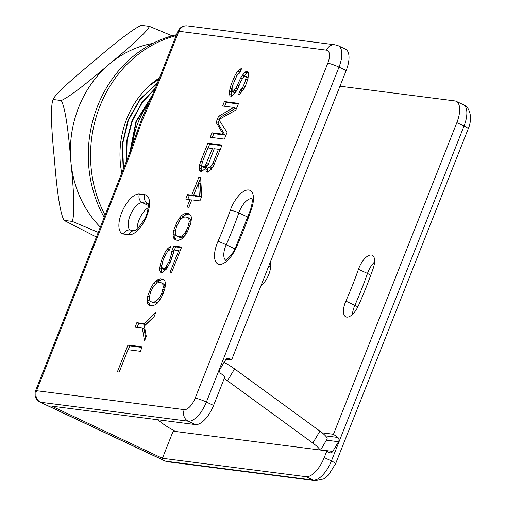 <?xml version="1.0" encoding="UTF-8"?>
<svg xmlns="http://www.w3.org/2000/svg" width="506" height="506" viewBox="0 0 506 506"><rect width="100%" height="100%" fill="white"/><g stroke="black" fill="none" stroke-linecap="round" stroke-linejoin="round"><path stroke-width="0.76" d="M165.867 266.94L164.374 268.313L162.578 268.863L161.654 266.396L162.812 261.071L164.583 256.605L167.549 251.507L169.339 250.173L171.11 245.701L167.227 249.116L164.848 252.728L161.306 260.875L159.561 268.477L159.883 270.868L160.8 272.551L162.002 272.702L166.189 269.325L170.345 262.032L173.286 253.803L173.855 249.97L178.675 250.584L170.124 272.177L171.635 272.373L181.654 247.054L173.824 246.049L171.762 251.261L170.604 257.377L168.84 261.842L165.867 266.94L167.315 267.617M167.359 264.783L168.713 265.422M240.249 90.27L238.484 94.736L239.68 94.103L243.854 89.164L245.625 85.482L247.978 78.74L248.528 72.554L247.617 71.65L246.416 71.498L244.917 72.086L240.748 77.816L236.017 88.158L233.038 91.694L232.134 91.573L232.102 87.658L232.981 84.641L236.821 75.748L238.611 73.629L239.806 72.997L241.577 68.531L240.078 69.12L237.687 71.163L235.309 74.768L231.172 84.407L229.427 91.225L229.452 94.363L230.066 96.001L231.571 96.197L233.367 94.862L235.752 92.035L237.535 89.138L241.077 80.985L243.747 76.634L245.549 76.083L246.156 76.944L245.296 81.523L242.342 88.189L240.249 90.27L242.045 91.112L241.628 92.168M223.159 134.235L212.014 132.806L210.243 137.278L224.405 139.093L227.055 132.389L218.826 119.599L235.897 110.049L238.554 103.35L224.392 101.535L222.621 106.001L233.772 107.43L218.497 116.424L216.138 122.382L223.159 134.235L224.955 135.083L213.81 133.654L212.273 137.537M205.974 167.239L206.005 171.155L206.619 172.015L207.821 172.173L211.11 169.466L213.19 166.6L222.045 145.045L207.884 143.23L200.806 161.104L199.636 164.861L199.358 167.96L199.68 170.345L200.287 171.205L201.799 171.401L205.082 168.694L205.974 167.239L207.77 168.087L207.485 169.618L207.896 172.135M198.833 177.277L191.761 195.152L187.543 194.608L185.772 199.079L189.99 199.617L187.043 207.062L188.852 207.296L191.799 199.851L199.933 200.888L201.704 196.423L200.642 177.511L198.833 177.277L200.629 178.125L198.776 182.818M188.902 213.557L186.189 213.209L183.191 214.392L181.395 215.727L177.233 221.451L173.691 230.388L173.122 234.227L173.141 236.574L173.76 238.218L175.576 240.015L178.289 240.363L181.287 239.186L183.083 237.852L187.252 232.127L190.787 223.19L191.357 219.351L191.338 217.004L190.724 215.36L188.902 213.557M162.957 279.084L160.25 278.736L157.246 279.919L153.666 283.366L151.288 286.978L147.752 295.909L147.183 299.748L147.202 302.101L147.815 303.745L149.637 305.542L152.35 305.89L155.348 304.707L157.145 303.372L161.306 297.648L164.848 288.711L165.418 284.872L165.399 282.525L164.779 280.881L162.957 279.084M144.514 340.873L146.278 336.408L144.387 325.99L153.944 317.047L155.715 312.581L144.065 323.606L136.835 322.676L135.07 327.148L142.3 328.071L144.514 340.873M142.154 346.831L127.993 345.016L117.379 371.821L119.188 372.049L128.031 349.716L140.383 351.297L142.154 346.831M187.201 25.857A8.855 7.862 97.3 0 0 178.89 31.258A8.855 1.126 -158.4 0 0 177.84 31.385C179.826 27.356 182.951 25.515 187.201 25.857L334.864 44.781L338.324 45.787L345.509 49.171A22.144 9.804 115.2 0 1 346.186 70.505L231.577 359.975L225.98 359.254M335.617 463.698A8.855 1.126 -158.4 0 0 331.424 460.953A22.144 9.804 115.2 0 1 313.227 480.08A8.855 7.862 -82.7 0 0 315.333 480.7L323.53 478.98L326.035 477.31L328.483 475.09L335.617 463.698L468.227 128.764C473.414 116.785 468.834 106.146 463.357 104.691A22.144 9.804 115.2 0 1 464.034 126.019L456.848 122.635A22.144 9.804 -64.8 0 0 456.172 101.308A22.144 9.804 -64.8 0 0 454.824 100.915L339.975 86.197M149.441 26.356L141.218 25.3C133.249 28.975 117.19 41.169 93.034 61.871C68.12 82.465 54.806 95.008 53.079 99.492C50.549 105.691 50.998 125.659 54.427 159.396C57.083 193.033 60.277 213.349 63.99 220.35L72.213 221.4C74.743 215.158 74.293 195.19 70.865 161.496C68.215 127.917 65.027 107.601 61.302 100.542C69.233 96.899 85.293 84.704 109.486 63.971C134.438 43.333 147.758 30.796 149.441 26.356L172.154 35.818M53.079 99.492L61.302 100.542M98.259 232.374L72.213 221.4M63.99 220.35L96.418 237.029M158.96 79.069L151.952 83.408M149.34 85.704L158.821 79.417M157.423 82.952L140.143 98.986L127.98 120.156L122.142 144.387L123.23 169.301M123.502 168.618L122.585 144.065L128.385 120.207L140.32 99.321L157.246 83.395M155.418 87.987L141.832 102.636L132.015 120.7L126.664 140.915L126.165 161.895M126.494 161.072L127.132 140.535L132.414 120.757L141.977 103.047L155.171 88.582M152.274 95.305L135.962 121.472L129.833 152.508M130.263 151.326L136.354 121.554L151.844 96.273M132.572 144.767A79.72 70.77 -82.7 0 1 148.713 103.161M231.577 359.975L229.642 358.564A3.099 2.751 -82.7 0 0 228.484 358.096A3.099 2.751 -82.7 0 0 225.815 359.507L220.047 369.203A3.099 2.751 -82.7 0 0 220.78 373.479L225.012 376.565L213.576 405.439A22.144 9.804 115.2 0 1 195.379 424.566L51.757 406.16L162.42 458.291L173.153 431.182L319.925 449.986A17.716 3.58 -149.3 0 0 312.828 443.054L227.485 380.803A17.716 3.58 -149.3 0 0 224.221 378.558M157.417 419.702L163.141 423.876A17.716 3.58 -149.3 0 0 176.069 431.555M319.925 449.986L326.889 450.878L328.925 452.364A3.099 2.751 -82.7 0 0 330.083 452.832A3.099 2.751 -82.7 0 0 332.758 451.422L338.52 441.725L326.44 440.176M456.848 122.635L333.454 434.287L337.793 437.45A3.099 2.751 -82.7 0 1 338.52 441.725M333.454 434.287L322.164 432.839M270.223 262.374A15.06 6.667 115.2 0 1 260.944 285.808M373.143 268.572A228.535 101.143 115.2 0 1 358.602 305.308A15.06 6.667 115.2 0 1 345.813 316.845A15.06 6.667 115.2 0 1 345.857 301.133A198.422 87.816 115.2 0 0 358.482 269.236A15.06 6.667 115.2 0 1 372.233 255.283A15.06 6.667 115.2 0 1 373.143 268.572M39.987 402.099C35.622 399.658 34.136 395.901 35.528 390.828A8.855 1.126 21.6 0 1 36.577 390.702A8.855 7.862 97.3 0 0 40.524 402.257A8.855 3.921 115.2 0 1 39.987 402.099L165.019 461.004A8.855 3.921 -64.8 0 0 165.557 461.162A8.855 7.862 97.3 0 0 167.669 461.776L315.333 480.7M195.379 424.566L188.194 421.182L40.524 402.257L165.557 461.162L313.227 480.08L306.041 476.696L162.42 458.291M137.139 229.319A15.06 6.667 115.2 0 1 148.176 207.751M248.579 215.151A15.06 6.667 115.2 0 0 247.826 217.106A198.422 87.816 115.2 0 1 246.96 219.547M312.828 443.054L319.918 431.125A17.716 3.58 30.7 0 1 327.059 439.138L320.564 450.068M319.918 431.125L234.575 368.868A17.716 3.58 30.7 0 0 224.095 362.404M326.889 450.878L324.238 457.569A22.144 9.804 -64.8 0 1 306.041 476.696M241.147 89.6L242.924 90.435M242.893 90.485L242.045 91.112M242.342 88.189L243.955 88.948M243.525 85.995L245.037 86.703M245.296 81.523L246.896 82.282M245.878 79.252L247.592 80.062M246.156 76.944L247.953 77.791L247.738 79.568M245.549 76.083L247.345 76.931L247.953 77.791M229.452 94.363L231.248 95.204L231.609 96.172M229.427 91.225L231.223 92.073L231.248 95.204M230.002 88.17L231.799 89.018L231.223 92.073M231.172 84.407L232.823 85.185M232.026 88.278L231.799 89.018M233.532 78.455L235.132 79.208M235.309 74.768L236.979 75.558M237.687 71.163L239.483 72.01L237.725 74.673M240.078 69.12L241.141 69.626M240.565 71.08L239.483 72.01M232.134 91.573L233.93 92.421L234.835 92.535L233.038 91.694M234.531 90.315L236.296 91.15M236.232 91.251L234.835 92.535M236.017 88.158L237.637 88.923M237.497 85.223L239.066 85.957M239.268 80.751L240.869 81.51M240.748 77.816L242.399 78.588M242.532 74.913L244.328 75.761L243.81 76.602M244.917 72.086L246.713 72.934L244.328 75.761M246.416 71.498L248.212 72.345L246.713 72.934M212.014 132.806L213.81 133.654M216.138 122.382L217.934 123.23L224.955 135.083M218.497 116.424L220.293 117.272L219.528 119.207M219.161 120.124L217.934 123.23M233.772 107.43L235.568 108.278L220.293 117.272M224.392 101.535L226.188 102.383L224.651 106.26M238.32 103.939L226.188 102.383M205.689 168.77L207.485 169.618M199.68 170.345L201.609 171.376M199.358 167.96L201.154 168.802L201.477 171.192M199.636 164.861L201.432 165.709L201.154 168.802M200.806 161.104L202.406 161.857M201.742 164.722L201.432 165.709M207.884 143.23L209.68 144.077L208.143 147.961M221.811 145.633L209.68 144.077M206.005 171.155L207.802 172.002M212.248 167.903L211.084 168.511L208.687 167.587L208.08 166.727L208.067 165.165L214.247 148.745L218.465 149.283L212.868 163.432L214.38 164.14M208.358 164.02L205.993 167.252M205.961 167.271L204.158 167.625L202.362 166.778L201.749 165.917L202.324 162.078L207.922 147.929L212.444 148.511L205.657 164.855L204.462 166.265L203.267 166.891L202.362 166.778M218.465 149.283L220.066 150.035M212.868 163.432L210.49 167.037L208.687 167.587M211.679 165.626L213.298 166.385M210.49 167.037L212.267 167.872M209.288 167.663L211.084 168.511M203.267 166.891L205.063 167.739M212.444 148.511L214.044 149.264M206.84 162.66L208.504 163.444M205.657 164.855L207.454 165.702M204.462 166.265L206.258 167.113M193.766 195.474L193.558 195.993L189.339 195.455L187.802 199.339M191.761 195.152L193.558 195.993M189.99 199.617L191.591 200.37M187.543 194.608L189.339 195.455M201.091 196.96L195.367 196.227L193.57 195.379L198.58 182.723L199.294 196.113L201.091 196.96L200.376 183.57L198.58 182.723M199.294 196.113L193.57 195.379M189.858 214.297L187.985 214.057L184.987 215.24L183.191 216.574L181.097 219.161M186.189 213.209L187.985 214.057M174.368 239.079L176.423 240.129M173.76 238.218L175.557 239.066L176.164 239.926M173.141 236.574L174.937 237.422L175.557 239.066M173.122 234.227L174.918 235.075L174.937 237.422M173.691 230.388L175.335 231.16M175.291 232.558L174.918 235.075M175.158 225.878L176.524 226.524M177.233 221.451L178.631 222.115M179.611 217.846L181.407 218.693M181.395 215.727L183.191 216.574M183.191 214.392L184.987 215.24M184.393 213.766L186.189 214.607M187.125 217.245L188.643 218.219L189.269 221.432L187.815 227.504L186.037 231.185L184.551 233.342L181.565 236.093L179.466 236.606L177.353 236.334L175.841 235.36L175.215 232.146L176.67 226.074L179.927 220.236L182.919 217.485L185.019 216.973L187.125 217.245L188.921 218.092L190.439 219.066L190.983 221.868M185.183 235.265L183.362 236.934L181.262 237.447L179.149 237.181L177.353 236.334M188.643 218.219L190.439 219.066M189.269 221.432L190.933 222.216M188.985 223.741L190.395 224.405M187.815 227.504L189.124 228.117M186.037 231.185L187.391 231.824M184.551 233.342L185.999 234.025M181.565 236.093L183.362 236.934M179.466 236.606L181.262 237.447M171.762 251.261L173.539 252.102M171.483 254.36L172.907 255.024M173.824 246.049L175.62 246.896L174.38 250.034M181.426 247.643L175.62 246.896M178.675 250.584L180.01 251.216M159.883 270.868L161.68 271.709L162.167 272.601M159.561 268.477L161.357 269.325L161.68 271.709M160.13 264.638L161.775 265.41M161.73 266.807L161.357 269.325M161.306 260.875L162.679 261.526M163.071 256.409L164.406 257.035M164.848 252.728L166.253 253.386M167.227 249.116L169.023 249.964L168.447 250.837M169.314 247.042L170.383 247.542M169.687 249.306L169.023 249.964M162.578 268.863L164.975 269.787L163.179 268.939M164.374 268.313L166.17 269.16L164.975 269.787M166.499 268.857L166.17 269.16M168.84 261.842L170.142 262.456M170.604 257.377L171.939 258.003M163.912 279.824L162.046 279.584L159.048 280.76L157.252 282.095L155.152 284.682M160.25 278.736L162.046 279.584M148.422 304.606L150.478 305.649M147.815 303.745L149.612 304.587L150.219 305.447M147.202 302.101L148.998 302.949L149.612 304.587M147.183 299.748L148.979 300.596L148.998 302.949M147.752 295.909L149.39 296.687M149.352 298.085L148.979 300.596M149.219 291.405L150.586 292.051M151.288 286.978L152.692 287.636M153.666 283.366L155.462 284.214M155.456 281.254L157.252 282.095M157.246 279.919L159.048 280.76M158.448 279.287L160.244 280.134M161.186 282.765L162.698 283.746L163.324 286.953L161.869 293.025L160.098 296.712L158.612 298.869L155.62 301.614L153.52 302.126L151.414 301.854L149.896 300.88L149.27 297.673L150.725 291.595L153.988 285.757L156.974 283.012L159.074 282.5L161.186 282.765L162.983 283.613L164.494 284.593L165.045 287.389M159.238 300.785L157.417 302.461L155.317 302.974L153.21 302.702L151.414 301.854M162.698 283.746L164.494 284.593M163.324 286.953L164.988 287.737M163.046 289.268L164.45 289.925M161.869 293.025L163.179 293.644M160.098 296.712L161.446 297.351M158.612 298.869L160.054 299.546M155.62 301.614L157.417 302.461M153.52 302.126L155.317 302.974M142.3 328.071L144.096 328.919L145.658 337.97M136.835 322.676L138.631 323.524L137.094 327.407M144.065 323.606L145.861 324.454L138.631 323.524M154.102 316.655L145.861 324.454M141.92 347.413L129.789 345.864L128.252 349.741M127.993 345.016L129.789 345.864M176.518 34.724A119.473 106.051 97.3 0 0 97.652 105.937A119.473 106.051 97.3 0 0 104.198 217.384M176.151 35.648A119.473 106.051 97.3 0 0 99.91 106.228A119.473 106.051 97.3 0 0 105.077 215.151M121.775 172.989A86.399 76.691 -82.7 0 1 126.74 118.866A86.399 76.691 -82.7 0 1 159.453 77.816M326.553 50.183L178.89 31.258L157.183 86.077L141.996 120.953L129.435 156.164L36.577 390.702L184.241 409.626A13.289 5.882 -64.8 0 0 195.164 398.152L327.774 63.212A13.289 5.882 -64.8 0 0 326.553 50.183A8.855 7.862 -82.7 0 1 334.864 44.781M236.378 247.333A21.701 9.608 115.2 0 1 218.44 264.151A21.701 9.608 115.2 0 1 218.01 241.311A191.774 84.875 -64.8 0 0 230.217 210.483A21.701 9.608 115.2 0 1 247.813 189.952A21.701 9.608 115.2 0 1 251.349 209.522A235.176 104.084 115.2 0 1 236.378 247.333A6.641 0.329 -156.2 0 0 235.695 247.187L250.47 209.863C253.746 198.972 251.419 198.131 251.811 198.301M139.485 194.019L144.786 194.702A21.701 9.608 115.2 0 1 146.772 215.986A21.701 9.608 115.2 0 1 128.935 234.727L123.635 234.05A21.701 9.608 115.2 0 1 121.649 212.767A21.701 9.608 115.2 0 1 139.485 194.019A6.641 5.895 97.3 0 0 142.445 202.685L147.746 203.368A15.06 6.667 115.2 0 1 148.037 203.418M152.673 43.446A105.748 93.869 97.3 0 0 109.486 63.971A105.748 93.869 97.3 0 0 70.865 161.509A105.748 93.869 97.3 0 0 100.346 227.112M332.758 451.422L320.677 449.872M337.793 437.45L325.478 435.875M468.227 128.764A8.855 1.126 -158.4 0 0 464.034 126.019L331.424 460.953L324.238 457.569M129.435 156.164A8.855 1.126 -158.4 0 0 128.385 156.284L35.528 390.828M141.996 120.953A8.855 1.126 -158.4 0 0 140.946 121.079L128.385 156.284M157.183 86.077A8.855 1.126 -158.4 0 0 156.133 86.203C151.281 98.234 143.786 113.35 140.946 121.079M184.241 409.626A8.855 7.862 97.3 0 0 188.194 421.182A22.144 9.804 -64.8 0 0 206.391 402.055L339.001 67.115A22.144 9.804 -64.8 0 0 338.324 45.787M195.164 398.152A8.855 1.126 21.6 0 1 206.391 402.055L213.576 405.439M327.774 63.212A8.855 1.126 21.6 0 1 339.001 67.115L346.186 70.505M229.642 358.564L227.251 358.254M227.485 380.803L234.575 368.868M148.068 203.513L147.746 203.368A6.641 5.895 97.3 0 1 144.786 194.702M148.296 205.442L142.445 202.685A15.06 6.667 115.2 0 0 130.624 214.386A15.06 6.667 115.2 0 0 130.257 230.047M128.935 234.727A6.641 5.895 -82.7 0 1 134.931 230.654M123.635 234.05A6.641 5.895 -82.7 0 1 129.871 230.002L135.172 230.679L137.758 228.782L144.912 218.554C149.156 210.654 148.271 201.679 147.891 203.014M251.349 209.522A6.641 1.354 -160.7 0 0 250.47 209.863M218.01 241.311A6.641 0.329 23.8 0 1 226.214 244.771A198.422 87.816 -64.8 0 0 238.845 212.874A15.06 6.667 115.2 0 1 251.963 198.706M225.6 260.135A15.06 6.667 115.2 0 1 226.214 244.771L234.904 248.863M230.217 210.483A6.641 1.354 19.3 0 1 238.845 212.874L247.826 217.106M270.4 262.962L270.052 262.804M270.47 263.259A15.06 6.667 -64.8 0 0 269.843 263.329M369.671 278.161L370.5 275.814A6.641 1.354 -160.7 0 0 367.47 273.468A198.422 87.816 115.2 0 1 354.839 305.365A15.06 6.667 -64.8 0 0 352.435 314.428M374.585 261.931A15.06 6.667 -64.8 0 0 367.47 273.468L358.482 269.236M357.843 306.902A6.641 0.329 -156.2 0 0 354.839 305.365L345.857 301.133M463.357 104.691L456.172 101.308M156.133 86.203L177.84 31.385M226.169 260.482L225.195 260.274C224.272 261.564 232.286 256.112 235.695 247.187M165.019 461.004L167.669 461.776M268.142 267.63L270.691 265.106M370.5 275.814L371.353 273.601"/></g></svg>
